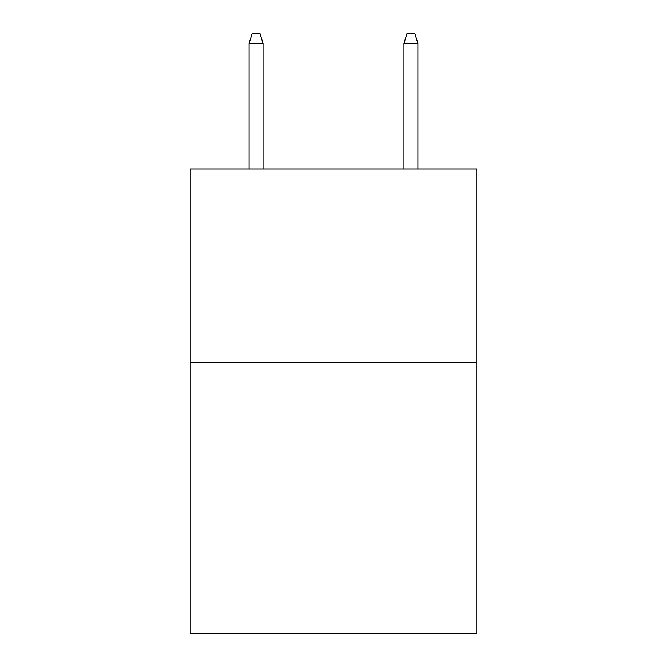 <?xml version="1.0" encoding="UTF-8"?>
<svg xmlns="http://www.w3.org/2000/svg" width="667" height="667" viewBox="0 0 667 667"><rect width="100%" height="100%" fill="white"/><g stroke="black" fill="none" stroke-linecap="round" stroke-linejoin="round"><path stroke-width="1" d="M476.763 362.615L476.763 633.65L190.237 633.65L190.237 169.018L476.763 169.018L476.763 362.615L190.237 362.615M263.031 169.018L263.031 43.413L249.091 43.413L249.091 169.018M249.091 43.413L252.193 33.35L259.93 33.35L263.031 43.413M403.969 43.413L407.07 33.35L414.807 33.35L417.909 43.413L403.969 43.413L403.969 169.018M417.909 43.413L417.909 169.018"/></g></svg>
